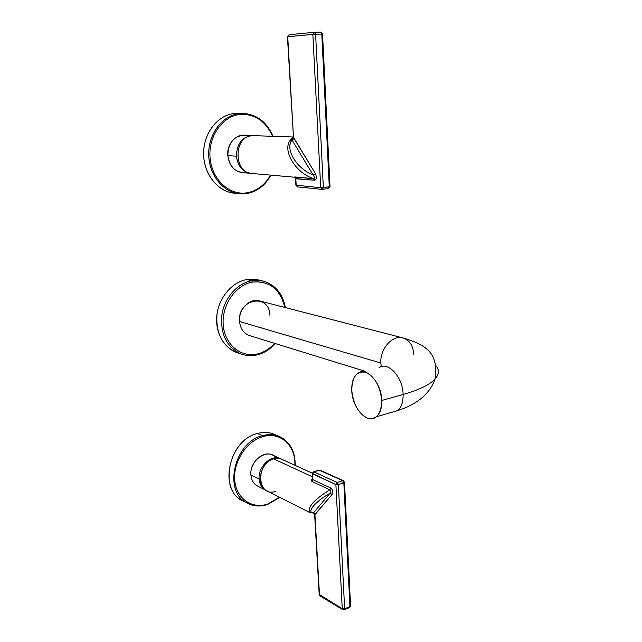 <?xml version="1.0" encoding="UTF-8"?>
<svg xmlns="http://www.w3.org/2000/svg" width="642" height="642" viewBox="0 0 642 642"><rect width="100%" height="100%" fill="white"/><g stroke="black" fill="none" stroke-linecap="round" stroke-linejoin="round"><path stroke-width="0.96" d="M265.507 490.079L266.31 490.464C262.072 488.442 259.681 484.646 259.135 479.084C259.617 484.237 261.743 487.904 265.507 490.079L257.281 485.898C253.534 483.739 251.407 480.104 250.926 475L259.135 479.084C257.739 466.244 272.16 453.461 281.389 459.078L281.06 458.91C271.783 453.709 257.763 466.445 259.135 479.084L250.926 475C249.537 462.489 263.461 449.922 272.698 455.09L280.61 458.709M344.168 481.877L343.51 480.722L319.307 470.177L313.906 471.878L337.219 482.471L342.692 480.689L319.307 470.177L313.906 471.878L337.219 482.471L335.894 484.574L338.366 484.606L344.642 608.777L338.366 484.606L343.839 482.808L349.922 606.61L344.642 608.777L342.25 608.712L335.894 484.574L312.309 473.467L312.935 479.71L330.67 487.952C332.741 489.557 333.246 491.692 332.171 494.34L314.917 514.467L319.491 594.965L342.25 608.712L335.894 484.574L312.606 473.916L312.606 479.028C311.218 479.911 311.049 480.746 312.1 481.516L329.819 489.798C313.44 500.134 306.852 507.766 310.062 512.701L266.615 490.64C255.259 485.44 260.419 462.079 273.661 458.894L312.493 476.813L273.661 458.894C254.898 463.701 257.386 498.104 275.811 491.299M273.661 458.894L277.472 458.34L281.076 458.966L312.333 473.202M313.2 513.207L313.384 513.03C306.258 512.38 315.045 501.627 329.972 493.297L313.384 513.03C306.226 512.428 315.102 501.571 329.972 493.297C331.264 491.499 331.216 490.327 329.819 489.798C313.44 500.134 306.852 507.766 310.062 512.701L313.384 513.03L315.527 514.033L332.171 494.34L329.972 493.297C331.264 491.499 331.216 490.327 329.819 489.798L330.67 487.952L312.935 479.71L312.1 481.516C311.049 480.746 311.218 479.911 312.598 479.012L312.935 479.71L312.1 481.516L329.819 489.798L330.67 487.952C332.741 489.557 333.246 491.692 332.171 494.34L329.972 493.297L313.384 513.03L315.527 514.033L314.917 514.467L319.194 594.396L342.25 608.712L342.78 609.683L342.25 608.712L344.642 608.777L349.922 606.61L343.839 482.808L344.497 482.126L338.366 484.606L337.219 482.471L342.692 480.689L343.839 482.808L342.692 480.689L343.51 480.722L320.109 470.217M313.248 513.247L314.692 514.667M350.548 605.751L349.336 607.653L350.548 605.751M343.51 480.722L344.505 482.375L350.564 606.072L349.681 607.509L344.409 609.675L344.642 608.777L344.088 609.82L342.724 609.659L319.973 595.896L319.491 594.965L319.973 595.896L320.92 595.945M313.906 471.878L313.344 471.91L313.906 471.878L312.606 473.916L313.906 471.878M318.737 470.217L313.649 471.814M338.366 484.606L335.894 484.574L337.219 482.471L338.366 484.606M276.846 435.573C271.06 432.299 264.616 431.601 257.522 433.47L262.53 435.661L263.019 436.608C280.434 431.32 295.898 445.821 294.871 465.217C295.898 445.821 280.434 431.32 263.019 436.608C246.745 440.982 233.166 461.526 234.707 479.895C236.007 498.336 251.72 509.419 267.602 504.074L279.559 497.213L267.602 504.074C251.72 509.419 236.007 498.336 234.707 479.895C233.166 461.526 246.745 440.982 263.019 436.608L262.53 435.661C234.378 441.865 222.862 491.355 246.761 502.911L248.47 503.801L246.761 502.911C222.862 491.355 234.378 441.865 262.53 435.661L257.522 433.47C227.645 439.979 217.959 493.345 244.915 501.739M257.755 486.138C253.726 484.052 251.447 480.344 250.926 475C249.208 460.025 268.3 447.33 276.229 457.826M279.864 497.365L267.457 504.572C260.018 506.931 253.117 506.377 246.761 502.911L241.873 500.287C218.047 488.747 229.475 439.593 257.522 433.47C263.742 431.809 269.52 432.162 274.848 434.538L278.981 436.311M279.904 436.712C274.559 434.329 268.773 433.976 262.53 435.661C268.773 433.976 274.559 434.329 279.904 436.712C290.24 442.121 295.336 451.679 295.184 465.362M250.749 173.356L242.09 172.594C233.929 171.101 229.17 165.443 227.814 155.621L236.408 156.199C237.765 166.134 242.54 171.855 250.749 173.356L251.439 173.404C242.877 172.233 237.869 166.495 236.408 156.199L227.814 155.621C228.191 143.054 233.608 136.24 244.056 135.189L252.787 135.518C242.275 136.577 236.818 143.471 236.408 156.199C236.89 143.166 242.524 136.281 253.309 135.55L252.787 135.518M255.604 135.727L252.194 135.606C233.255 136.369 233.359 173.099 252.129 173.476M293.105 136.874L291.821 138.72L293.105 136.874L293.482 137.613L291.829 139.378L293.482 137.613L287.439 36.763L289.117 34.684L287.736 36.706L289.117 34.684L314.259 32.293L315.599 34.227L312.855 34.387L314.259 32.293L312.855 34.387L287.439 36.763L293.482 137.613L294.229 138.56L292.03 140.012L291.821 138.72C280.763 147.54 294.02 172.273 313.392 178.58C314.877 178.556 314.797 177.377 313.168 175.041C296.315 168.437 284.751 148.896 292.03 140.012L291.821 138.72L292.88 137.861L291.821 138.72C280.763 147.54 294.02 172.273 313.392 178.58L294.638 177.208L295.81 178.564L296.187 185.241L320.703 187.657L312.855 34.387L287.736 36.706L293.482 137.613L315.415 173.573C316.923 177.449 316.618 179.672 314.5 180.242L295.81 178.564L296.187 185.241L320.703 187.657L312.855 34.387L321.778 34.034L329.282 186.782L323.351 187.568L315.599 34.227L323.351 187.568L320.703 187.657L322.059 189.366L320.703 187.657L329.282 186.782L321.778 34.034L322.541 34.026L315.599 34.227L314.371 32.293M294.646 177.232L251.921 173.46C233.279 172.786 233.383 136.353 252.194 135.606L293.113 137.003M322.196 34.09L329.675 186.477M295.505 178.765L314.5 180.242L313.392 178.58C314.877 178.556 314.797 177.377 313.168 175.041L315.415 173.573L294.229 138.56L292.03 140.012L313.168 175.041L315.415 173.573C316.923 177.449 316.618 179.672 314.5 180.242L313.392 178.58L294.702 176.943L295.505 178.765M328.327 188.571L329.282 186.782L330.012 186.541L328.255 188.571M289.197 34.676L314.187 32.309M314.259 32.293L320.583 32.1L321.778 34.034L320.543 32.1M297.8 186.894L296.187 185.241L297.8 186.894M322.412 189.358L323.351 187.568L322.557 189.342L322.027 189.358L297.511 186.902L295.89 185.185M240.541 113.514L235.124 113.417L242.861 113.369L240.373 113.449L240.886 114.34C255.283 114.124 265.836 121.426 272.553 136.24C265.836 121.426 255.283 114.124 240.886 114.34C223.071 115.496 208.241 135.944 210.03 157.442C211.563 178.974 228.881 195.353 246.231 192.913C256.591 191.276 264.681 185.337 270.515 175.097C264.681 185.337 256.591 191.276 246.231 192.913L245.91 193.707L239.53 193.804M246.576 172.249C236.24 173.396 229.988 167.859 227.814 155.621C226.498 142.733 238.27 131.674 248.334 136.096M245.862 193.707L246.231 192.913C228.881 195.353 211.563 178.974 210.03 157.442C208.241 135.944 223.071 115.496 240.886 114.34L240.373 113.449C223.488 114.597 208.915 132.589 208.698 153.085C208.297 173.573 222.124 191.765 238.663 193.707C222.124 191.765 208.297 173.573 208.698 153.085C208.915 132.589 223.488 114.597 240.373 113.449L235.124 113.417C217.782 114.565 203.032 133.544 203.626 154.505C204.004 175.483 219.323 193.082 236.368 193.322M270.956 175.138C265.034 185.779 256.688 191.966 245.91 193.707L233.503 193.106C217.028 191.164 203.241 173.099 203.618 152.756C203.811 132.404 218.312 114.549 235.124 113.417L242.861 113.369C256.736 114.308 266.783 121.94 272.994 136.256M365.378 371.373L249.305 335.517C243.599 333.326 240.349 328.656 239.546 321.514L380.834 363.019L381.252 366.694L380.834 363.019L239.546 321.514C238.294 309.412 249.778 297.711 259.545 300.897L403.144 337.981C392.703 334.49 379.871 348.71 380.834 363.019C379.871 348.71 392.703 334.49 403.144 337.981C425.341 344.61 439.096 352.57 435.011 379.053C439.192 374.342 439.481 369.872 435.878 365.659C439.481 369.872 439.192 374.342 435.011 379.053C429.707 384.759 419.074 389.903 403.112 394.485C419.074 389.903 429.707 384.759 435.011 379.053C429.859 393.674 417.42 404.187 397.679 410.599C401.419 407.293 403.224 401.924 403.112 394.485C402.983 376.99 387.704 360.66 378.86 367.898C387.704 360.66 402.983 376.99 403.112 394.485C403.224 401.924 401.419 407.293 397.679 410.599L376.477 416.754C380.152 413.432 381.91 408.007 381.749 400.472C380.16 385.978 374.743 376.565 365.515 372.224C356.583 370.964 352.009 377.014 351.768 390.376C353.269 404.251 358.501 413.52 367.465 418.183C376.485 420.077 381.252 414.17 381.749 400.472L403.112 394.485L381.749 400.472C381.517 382.744 366.309 366.101 357.626 373.371C353.493 376.661 351.535 382.335 351.768 390.376C352.073 408.071 367.577 425.076 376.477 416.754M413.817 354.617C413.239 345.821 409.676 340.276 403.144 337.981M239.554 353.349C225.254 350.115 215.07 333.872 216.787 316.041C218.392 298.201 231.69 282.191 246.721 279.559L253.566 279.166L260.154 280.466M256.736 354.938C251.471 356.125 246.368 355.845 241.416 354.103C226.971 347.523 220.423 334.683 221.763 315.575C224.066 298.313 237.099 283.282 251.624 280.706L252.378 282.087C269.463 280.642 280.265 289.085 284.775 307.414C280.265 289.085 269.463 280.642 252.378 282.087C235.558 284.968 221.554 305.279 223.215 324.9C224.62 344.569 240.919 357.947 257.314 353.975L256.856 354.954L257.314 353.975C263.87 352.394 269.64 348.847 274.615 343.334C269.64 348.847 263.87 352.394 257.314 353.975C240.919 357.947 224.62 344.569 223.215 324.9C221.554 305.279 235.558 284.968 252.378 282.087L251.624 280.706C237.099 283.282 224.066 298.313 221.763 315.575C220.423 334.683 226.971 347.523 241.416 354.103L236.625 352.482C222.22 345.934 215.68 333.166 217.004 314.187C219.283 297.029 232.252 282.111 246.721 279.559L251.624 280.706L263.035 281.011L251.624 280.706L246.721 279.559L258.1 279.872L263.035 281.011C275.225 284.727 282.673 293.579 285.369 307.566M269.905 315.23C269.359 292.656 237.291 298.731 239.546 321.514M275.193 343.518C270.025 349.4 263.958 353.204 256.993 354.922C251.664 356.149 246.472 355.877 241.416 354.103L242.941 354.593M313.168 175.041C296.251 168.348 284.799 148.984 292.03 140.012L313.168 175.041M319.194 594.396L314.652 514.691M312.317 473.692L312.622 478.948M319.202 594.661L319.973 595.896M312.309 473.467L313.344 471.91M320.053 470.193L319.018 470.121M295.89 185.113L295.529 178.797M295.521 178.62L294.63 177.208L295.248 177.288M314.403 32.285L320.583 32.1L322.541 34.026L330.012 186.621L328.487 188.555L322.027 189.358"/></g></svg>
